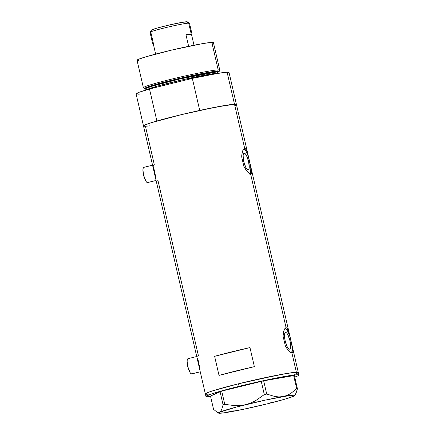 <?xml version="1.0" encoding="UTF-8"?>
<svg xmlns="http://www.w3.org/2000/svg" width="435" height="435" viewBox="0 0 435 435"><rect width="100%" height="100%" fill="white"/><g stroke="black" fill="none" stroke-linecap="round" stroke-linejoin="round"><path stroke-width="0.65" d="M192.052 373.747L191.199 373.785L190.144 372.675L187.708 366.373L187.104 360.952L187.431 359.272L188.137 358.657A7.841 2.148 76.1 0 0 188.018 358.674A7.841 2.148 76.1 0 0 187.762 366.585A7.841 2.148 76.1 0 0 191.656 373.91L200.252 371.789L191.656 373.91A7.841 2.148 76.1 0 0 191.775 373.893L200.252 371.8M147.878 182.417L147.025 182.455L145.975 181.346L143.539 175.044L142.936 169.623L143.262 167.943L143.963 167.328A7.841 2.148 76.1 0 0 143.844 167.344A7.841 2.148 76.1 0 0 143.588 175.256A7.841 2.148 76.1 0 0 147.487 182.58L156.078 180.46L147.487 182.58A7.841 2.148 76.1 0 0 147.606 182.564L156.083 180.471M244.247 153.196A8.597 2.354 -103.9 0 1 248.526 161.227A8.597 2.354 -103.9 0 1 248.244 169.906A8.597 2.354 -103.9 0 1 248.113 169.922L247.047 169.324L245.851 167.546L243.785 161.657L243.121 155.714L243.48 153.87L244.247 153.196L245.313 153.794L246.509 155.572L248.581 161.461L249.244 167.404L248.885 169.248L248.113 169.922A8.597 2.354 -103.9 0 1 243.839 161.891A8.597 2.354 -103.9 0 1 244.117 153.212A8.597 2.354 -103.9 0 1 244.247 153.196L244.247 153.196M285.632 332.443A8.597 2.354 -103.9 0 1 289.906 340.48A8.597 2.354 -103.9 0 1 289.628 349.158A8.597 2.354 -103.9 0 1 289.498 349.174L288.432 348.576L287.236 346.793L285.164 340.909L284.501 334.966L284.86 333.118L285.632 332.443L286.698 333.047L287.894 334.825L289.96 340.714L290.623 346.657L290.265 348.5L289.498 349.174A8.597 2.354 -103.9 0 1 285.219 341.143A8.597 2.354 -103.9 0 1 285.501 332.465A8.597 2.354 -103.9 0 1 285.632 332.443L285.632 332.443M207.31 394.235L208.827 394.126L207.31 394.235A47.692 2.561 -13 0 1 205.369 393.958A47.692 2.561 -13 0 1 244.829 382.245A47.692 2.561 -13 0 1 296.365 372.229L291.961 353.16L290.613 352.676L288.878 351.181L286.105 347.315L285.273 345.678L283.087 336.217L283.326 332.829L284.028 330.138L285.007 328.376L286.094 327.734L285.686 327.838L286.094 327.734L250.582 173.908L249.233 173.424L247.493 171.928L243.888 166.426L241.708 156.97L241.757 155.203L242.643 150.885L243.622 149.123L244.709 148.482L244.301 148.585L244.709 148.482L234.498 104.242A47.692 2.561 167 0 0 182.961 114.258A47.692 2.561 167 0 0 143.501 125.971A47.692 2.561 -13 0 1 156.888 121.012L149.493 88.979A47.692 2.561 167 0 0 136.101 93.938L143.501 125.971A47.692 2.561 -13 0 0 149.504 125.851M292.88 349.887L292.76 352.589L291.961 353.16L289.786 352.051L287.475 349.468L285.273 345.678L283.087 336.217L283.625 331.388L285.007 328.376L286.094 327.734L286.638 327.865L287.649 329.007L288.568 331.193L292.396 347.054L292.94 351.92L292.434 353.008L291.961 353.16L296.365 372.229A47.692 2.561 -13 0 1 298.307 372.501A47.692 2.561 167 0 0 238.538 383.779L213.308 390.63L207.424 392.68L205.363 393.92L205.57 394.126L205.608 393.604L207.424 392.68L213.308 390.63L238.538 383.779A47.692 2.561 167 0 0 205.369 393.958L143.501 125.971M251.501 170.634L251.555 172.668L251.055 173.755L249.233 173.424L246.563 170.841L243.888 166.426L241.708 156.97L242.246 152.136L243.105 149.879L244.709 148.482L246.264 149.754L247.618 153.365L251.501 170.634L251.376 173.337L250.582 173.908L286.094 327.734L287.154 328.294L288.568 331.193M244.165 148.656L245.253 148.612L245.77 149.042L247.183 151.94M285.545 327.908L286.094 327.734M254.372 366.651A47.692 2.561 167 0 0 219.017 375.389L214.613 356.319A47.692 2.561 -13 0 1 249.967 347.581L254.372 366.651L219.017 375.389L214.613 356.319L231.197 351.997L249.967 347.581L214.613 356.319L249.967 347.581L254.372 366.651M197.794 356.396L198.431 355.776L157.927 180.34L157.475 180.199M236.439 104.558L234.498 104.242A47.692 2.561 -13 0 1 236.439 104.514A47.692 2.561 167 0 0 234.498 104.242L244.709 148.482M154.256 164.435L145.442 126.248L144.349 126.248M235.509 105.286L236.2 104.873M298.894 375.046A47.692 2.561 -13 0 1 294.734 377.123L297.964 375.818L298.899 375.09L298.693 374.878L295.436 374.878L288.47 375.818L266.1 380.114L239.119 386.318L238.538 383.779L252.034 380.56L284.838 373.785L294.848 372.338L298.312 372.545L296.365 372.229L292.913 372.55L277.818 375.073L238.538 383.779L239.119 386.318L219.702 391.44L209.567 394.621L205.951 396.459L206.81 396.774L210.605 396.546A47.692 2.561 -13 0 1 205.956 396.502A47.692 2.561 -13 0 1 239.119 386.318A47.692 2.561 -13 0 1 298.894 375.046L229.038 72.482A47.692 2.561 167 0 0 227.097 72.205L234.498 104.242L215.95 107.086L181.096 114.709L151.434 122.643L144.425 125.204L143.496 125.927L143.702 126.139M294.696 374.383L298.067 372.86L294.696 374.383M249.962 173.799A13.066 3.578 76.1 0 0 250.658 166.148L251.408 169.993M251.055 173.755L250.582 173.908M249.625 174.109L250.652 172.004L250.81 167.856L248.472 156.692A13.066 3.578 76.1 0 0 243.785 148.949L245.791 150.945L248.472 156.692L247.401 152.625M291.347 353.051A13.066 3.578 76.1 0 0 292.037 345.401L292.793 349.24M292.434 353.008L291.961 353.16M291.01 353.361L292.037 351.257L292.195 347.108L289.857 335.945A13.066 3.578 76.1 0 0 285.17 328.202L287.176 330.198L289.857 335.945L288.786 331.878M153.511 166.757L155.676 176.779M154.262 164.446L153.506 165.789M197.686 358.087L199.844 368.102M218.207 412.472L216.75 411.972L213.547 409.291L210.496 396.062L220.034 391.598L223.084 404.822L221.643 409.661L220.681 411.298L218.881 412.456L216.38 411.76L218.566 413.125A39.199 2.104 -13 0 1 219.517 412.26A39.199 2.104 -13 0 1 245.748 404.653L240.511 405.55L235.259 405.724L224.781 404.332L221.725 391.103L261.256 381.337L264.306 394.567L255.546 400.717L250.783 403.017L245.748 404.653A39.199 2.104 -13 0 1 282.908 396.6L278.96 396.916L274.904 396.53L266.709 394.045L263.659 380.821L293.647 375.519L296.703 388.743L290.308 393.784L286.752 395.529L282.908 396.6L278.96 396.916L274.904 396.53L266.709 394.045L264.306 394.567L255.546 400.717L250.783 403.017L245.748 404.653L240.511 405.55L235.259 405.724L224.781 404.332L223.084 404.822L221.643 409.661L220.681 411.298L218.5 413.06L224.161 412.826L234.237 410.765M226.439 412.13L232.372 411.379M292.505 396.361L293.842 396.154A39.199 2.104 -13 0 1 267.612 403.762L272.674 402.114M294.99 395.208L295.952 393.583L297.409 388.716L294.354 375.487L263.659 380.821L221.725 391.103L210.496 396.062L213.547 409.291L216.75 411.972M294.843 395.513L296.757 391.369L297.409 388.716L296.703 388.743L290.308 393.784L286.752 395.529L282.908 396.6A39.199 2.104 -13 0 1 294.843 395.513A39.199 2.104 -13 0 1 293.842 396.154L294.68 395.681L294.859 395.361L294.392 395.187L289.204 395.589L265.513 400.075L236.645 406.981L219.517 412.26M293.195 396.35L284.446 399.297L270.184 403.027M265.018 404.3L267.612 403.762A39.199 2.104 -13 0 1 230.452 411.814A39.199 2.104 -13 0 1 218.566 413.125M228.462 412.065L243.078 409.357L267.612 403.762M296.703 388.743L293.647 375.519L294.354 375.487L297.409 388.716L296.703 388.743M264.306 394.567L261.256 381.337L263.659 380.821L266.709 394.045L264.306 394.567M223.084 404.822L220.034 391.598L221.725 391.103L224.781 404.332L223.084 404.822M219.202 71.422L219.762 70.193A39.199 2.104 167 0 0 218.18 69.877A39.199 2.104 167 0 0 175.044 78.295A39.199 2.104 167 0 0 143.441 87.816L144.48 88.669A38.378 2.061 -13 0 1 175.425 79.355A38.378 2.061 -13 0 1 217.652 71.112L218.18 69.877L211.834 42.385A39.199 2.104 167 0 0 169.476 50.618A39.199 2.104 167 0 0 137.041 60.242L143.387 87.734A39.199 2.104 -13 0 1 175.822 78.11A39.199 2.104 -13 0 1 218.18 69.877A39.199 2.104 -13 0 1 219.773 70.1L213.427 42.608A39.199 2.104 167 0 0 211.834 42.385L218.18 69.877L217.652 71.112L218.941 71.677A38.378 2.061 -13 0 0 219.202 71.422A38.378 2.061 -13 0 0 217.652 71.112A0.652 0.625 -92.3 0 0 217.342 71.835A0.652 0.625 87.7 0 1 217.652 71.112L176.012 79.213L149.384 86.375L144.86 88.147L144.828 88.783M145.23 88.822A38.378 2.061 -13 0 1 144.48 88.669M219.196 73.412L218.887 72.052L217.342 71.835A37.894 2.034 167 0 0 176.398 79.795A37.894 2.034 167 0 0 145.045 89.099L146.584 89.316M217.723 73.401A1.305 1.256 87.7 0 1 217.658 73.194L218.8 73.221A37.894 2.034 -13 0 0 217.658 73.194L217.342 71.835L217.658 73.194A1.305 1.256 -92.3 0 0 217.723 73.401M144.985 87.962A39.199 2.104 -13 0 1 143.387 87.734M145.633 90.116A37.894 2.034 -13 0 1 179.187 80.567A37.894 2.034 -13 0 1 217.658 73.194L184.222 79.404L156.796 86.293L145.633 90.116M143.506 125.998L146.774 124.22L156.888 121.012L149.493 88.979L192.33 78.392L199.725 110.43A47.692 2.561 -13 0 1 234.498 104.242L227.097 72.205A47.692 2.561 167 0 0 192.33 78.392L218.381 73.292L227.097 72.205L229.033 72.455M140.211 94.036L138.042 94.21M136.111 93.96L139.374 92.182L149.493 88.979L192.33 78.392L199.725 110.43L225.776 105.33L234.498 104.242L236.428 104.492M218.963 71.644L218.887 72.052A37.894 2.034 167 0 0 217.342 71.835L180.264 78.882L152.989 85.951L146.666 88.087L145.045 89.099L144.795 88.767M137.204 60.383L137.237 59.948L138.727 59.193L145.812 56.822L171.651 50.101L202.357 43.663L210.583 42.472L213.433 42.641M213.232 42.902L212.666 43.239M138.635 60.465L137.743 60.47M192.025 34.137L191.536 34.534L185.968 34.762L192.025 34.137L189.508 23.224A20.255 1.087 167 0 0 188.687 23.109L191.21 34.039A20.255 1.087 -13 0 1 192.031 34.158A20.255 1.087 -13 0 1 191.536 34.534L185.968 34.762L188.638 46.317L185.968 34.762A20.255 1.087 -13 0 1 191.21 34.039L188.687 23.109L186.566 21.75A18.422 0.99 167 0 0 167.138 25.507A18.422 0.99 167 0 0 151.429 30.086L150.059 32.272A20.255 1.087 -13 0 1 167.328 27.236A20.255 1.087 -13 0 1 188.687 23.109A20.255 1.087 167 0 0 166.801 27.361A20.255 1.087 167 0 0 150.042 32.337L152.565 43.266A20.255 1.087 -13 0 1 153.06 42.891L155.643 54.081L153.06 42.891L152.576 43.288L153.392 43.386M153.272 42.88L150.869 32.451A20.255 1.087 -13 0 1 150.059 32.272M153.18 43.391A20.255 1.087 -13 0 1 152.565 43.266M191.536 34.534L194.005 45.224L191.536 34.534M151.413 30.129L156.725 28.188L169.438 24.969L182.113 22.354L187.316 21.87M152.163 30.249L151.744 30.249M188.687 23.109A20.255 1.087 -13 0 1 189.47 23.175L187.278 21.81A18.422 0.99 167 0 0 186.566 21.75L188.687 23.109M196.723 356.521L188.018 358.674M152.554 165.191L143.844 167.344M205.956 396.502L205.369 393.958M145.355 90.458L145.045 89.099"/></g></svg>
